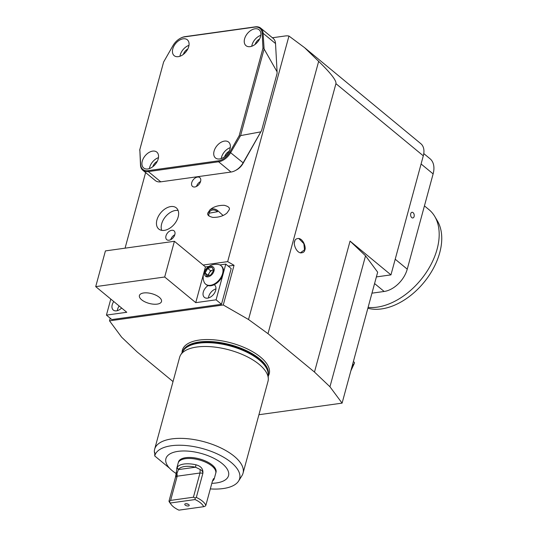 <?xml version="1.0" encoding="UTF-8"?>
<svg xmlns="http://www.w3.org/2000/svg" width="537" height="537" viewBox="0 0 537 537"><rect width="100%" height="100%" fill="white"/><g stroke="black" fill="none" stroke-linecap="round" stroke-linejoin="round"><path stroke-width="0.81" d="M376.383 276.911L390.956 274.877L423.304 155.824L335.927 83.658C336.585 80.637 330.832 73.207 318.663 61.352L304.539 47.632L288.953 36.046L227.661 261.626L234.045 265.298L223.264 304.982L109.514 320.844L121.651 337.202L137.123 351.923L173.028 381.579M390.956 274.877L350.057 241.1L314.481 372.06L329.953 386.774L365.536 255.813L377.665 272.172L342.089 403.133L329.953 386.774M350.057 241.1L365.536 255.813M219.841 264.929L225.788 264.103L231.192 268.56L221.486 304.278L111.83 319.569L106.433 315.112L126.772 312.272L95.714 286.624L164.691 277.005L195.75 302.653L216.089 299.814L221.486 304.278M234.045 265.298L228.225 266.11M110.226 318.24L109.514 320.844M335.927 83.658L268.003 333.672L314.481 372.06M268.003 333.672L248.524 319.508L223.264 304.982M258.921 414.725L342.089 403.133M268.238 376.088A45.001 19.795 -164.8 0 0 249.833 350.164A45.001 19.795 -164.8 0 0 199.261 340.069A45.001 19.795 -164.8 0 0 182.063 352.675M350.862 370.825L354.427 363.187L351.701 367.744M350.95 370.51L353.494 364.388L351.621 368.046M318.663 61.352L248.524 319.508M145.614 172.558L125.074 248.161M205.859 505.304L205.154 506.196L203.691 506.693A17.627 7.753 -164.8 0 0 195.052 499.558L195.2 497.974L196.32 497.416A19.46 8.558 15.2 0 1 202.449 501.169A19.46 8.558 15.2 0 1 205.859 505.304L212.39 481.266L213.551 478.608L214.243 478.749L213.867 479.575L212.759 480.098M213.867 479.575A19.46 8.558 15.2 0 1 212.437 481.085M195.052 499.558L170.276 503.015A17.627 7.753 -164.8 0 0 171.155 504.491L169.947 502.86A19.46 8.558 15.2 0 1 168.974 501.229L169.343 501.578L170.605 500.397L193.421 497.215L195.2 497.974M171.155 504.491A17.627 7.753 -164.8 0 0 178.922 510.15L203.691 506.693M170.276 503.015L169.343 501.578M202.852 473.379L202.885 473.211C202.805 471.56 201.892 470.318 200.147 469.479L195.508 467.21A17.627 7.753 -164.8 0 0 178.438 469.586L175.505 477.192L177.136 467.432L178.438 469.586L195.508 467.21L195.985 464.8C201.06 466.156 203.348 469.016 202.852 473.379L196.32 497.416M177.136 467.432A19.46 8.558 15.2 0 1 195.985 464.8M175.505 477.192L168.974 501.229M176.962 472.714L177.183 476.191L170.605 500.397M200.147 469.479L199.999 473.01L193.421 497.215M178.177 463.042L178.445 462.055A19.46 8.558 15.2 0 1 185.748 457.678A19.46 8.558 15.2 0 1 212.263 465.055A19.46 8.558 15.2 0 1 216.008 472.258L215.74 473.245A19.46 8.558 -164.8 0 0 211.994 466.049A19.46 8.558 -164.8 0 0 191.977 458.571A19.46 8.558 -164.8 0 0 178.177 463.042A19.46 8.558 -164.8 0 0 178.177 463.055L176.686 468.546M178.177 463.062A19.46 8.558 -164.8 0 1 191.971 458.591A19.46 8.558 -164.8 0 1 211.987 466.069A19.46 8.558 -164.8 0 1 215.733 473.265A19.46 8.558 -164.8 0 0 215.74 473.245M214.417 468.559A19.439 8.552 -164.8 0 0 211.974 466.049A19.439 8.552 -164.8 0 0 181.694 459.665M188.755 504.605A2.289 1.007 -164.8 0 0 184.943 504.001A2.289 1.007 -164.8 0 0 186.722 505.827A2.289 1.007 -164.8 0 0 189.178 505.156A2.289 1.007 -164.8 0 0 188.755 504.605M186.44 503.733A1.376 0.604 -164.8 0 0 188.024 504.162M154.75 453.181L154.589 453.047A44.873 19.735 -164.8 0 1 154.757 452.335L154.737 455.96L169.524 468.177A32.442 14.271 -164.8 0 0 175.411 473.037L176.116 473.621M154.737 455.96A43.947 19.332 15.2 0 1 204.704 449.187A43.947 19.332 15.2 0 1 238.609 481.024A43.947 19.332 15.2 0 1 210.316 488.912M154.589 453.047L154.347 451.765A45.793 20.137 15.2 0 1 154.656 449.194A45.793 20.137 15.2 0 1 171.84 438.897A45.793 20.137 15.2 0 1 220.915 447.972A45.793 20.137 15.2 0 1 243.033 473.204A45.793 20.137 15.2 0 1 241.959 475.654L238.609 481.024M154.656 449.194L179.62 357.327A45.793 20.137 15.2 0 1 180.694 354.876A45.793 20.137 15.2 0 1 196.804 347.023A45.793 20.137 15.2 0 1 243.288 354.903A45.793 20.137 15.2 0 1 268.305 378.679A45.793 20.137 15.2 0 1 267.997 381.337L243.033 473.204M259.586 39.02A6.296 4.054 -50.4 0 0 255.162 44.37M187.775 49.035A6.296 4.054 -50.4 0 0 183.359 54.385M368.1 307.399A59.526 38.342 -50.4 0 0 377.088 307.164A59.526 38.342 -50.4 0 0 427.378 270.762A59.526 38.342 -50.4 0 0 434.708 216.371L437.413 220.929A57.687 37.16 129.6 0 1 430.305 273.642A57.687 37.16 129.6 0 1 381.572 308.916A57.687 37.16 129.6 0 1 367.872 308.231M260.787 35.321A10.304 6.639 -50.4 0 0 252.028 44.96A10.304 6.639 -50.4 0 0 251.759 46.249M188.977 45.336A10.304 6.639 -50.4 0 0 180.217 54.975A10.304 6.639 -50.4 0 0 179.949 56.264M434.708 216.371A59.526 38.342 -50.4 0 0 429.016 209.678L424.438 205.899M244.597 38.825A10.304 6.639 -50.4 0 0 245.993 45.658A10.304 6.639 -50.4 0 0 257.673 41.946A10.304 6.639 -50.4 0 0 259.116 29.777A10.304 6.639 -50.4 0 0 251.041 30.307A10.304 6.639 -50.4 0 0 244.597 38.825M172.793 48.84A10.304 6.639 -50.4 0 0 174.189 55.673A10.304 6.639 -50.4 0 0 185.869 51.955A10.304 6.639 -50.4 0 0 187.312 39.785A10.304 6.639 -50.4 0 0 179.237 40.322A10.304 6.639 -50.4 0 0 172.793 48.84M158.462 157.643A10.304 6.639 -50.4 0 0 149.702 167.282A10.304 6.639 -50.4 0 0 149.434 168.571M142.278 161.147A10.304 6.639 -50.4 0 0 143.674 167.98A10.304 6.639 -50.4 0 0 155.354 164.268A10.304 6.639 -50.4 0 0 156.797 152.099A10.304 6.639 -50.4 0 0 148.722 152.629A10.304 6.639 -50.4 0 0 142.278 161.147M157.267 161.342A6.296 4.054 -50.4 0 0 152.844 166.692M230.272 147.628A10.304 6.639 -50.4 0 0 221.513 157.267A10.304 6.639 -50.4 0 0 221.244 158.556M214.082 151.132A10.304 6.639 -50.4 0 0 215.485 157.972A10.304 6.639 -50.4 0 0 227.158 154.253A10.304 6.639 -50.4 0 0 228.608 142.083A10.304 6.639 -50.4 0 0 220.526 142.614A10.304 6.639 -50.4 0 0 214.082 151.132M229.071 151.327A6.296 4.054 -50.4 0 0 224.654 156.683M254.692 27.112L184.439 36.905A13.049 8.404 -50.4 0 0 180.392 38.281A13.049 8.404 -50.4 0 0 172.941 45.672L163.617 62.017L139.828 149.595L140.647 164.523A13.049 8.404 -50.4 0 0 148.098 170.645L218.358 160.845A13.049 8.404 -50.4 0 0 229.849 152.085L239.173 135.74L262.969 48.162L262.143 33.234A13.049 8.404 -50.4 0 0 254.692 27.112L255.263 26.85A13.734 8.847 129.6 0 1 260.774 28.166A13.734 8.847 129.6 0 1 263.103 33.294L264.11 49.015L240.589 135.599L230.702 152.555A13.734 8.847 129.6 0 1 218.599 161.778L148.346 171.578A13.734 8.847 129.6 0 1 142.829 170.263A13.734 8.847 129.6 0 1 140.499 165.134L139.828 149.595M412.778 217.968A2.86 1.792 -97.9 0 1 410.644 215.344A2.86 1.792 -97.9 0 1 412.027 212.29A2.86 1.792 -97.9 0 1 413.805 213.585A2.86 1.792 -97.9 0 1 414.108 216.518A2.86 1.792 -97.9 0 1 412.819 217.962A2.86 1.792 -97.9 0 1 412.778 217.968M421.089 163.98L433.124 173.914A22.896 14.747 -50.4 0 0 430.016 158.73L423.774 153.575M433.124 173.914L407.247 269.158A22.896 14.747 -50.4 0 1 384.17 291.47L371.96 293.168M239.173 135.74L240.079 136.103M262.969 48.162L263.935 48.317M180.392 38.281L180.741 38.093A13.734 8.847 129.6 0 1 185.003 36.65L255.263 26.85M139.674 150.105L163.617 62.017M142.829 170.263L155.253 180.519A13.734 8.847 -50.4 0 0 160.764 181.835L231.024 172.041A13.734 8.847 -50.4 0 0 235.287 170.591A13.734 8.847 -50.4 0 0 243.12 162.812L261.579 130.551L277.058 73.582L277.085 71.83L264.11 49.015M240.589 135.599L260.774 131.86M277.085 71.83L275.528 43.551A13.734 8.847 -50.4 0 0 273.199 38.422L260.774 28.166M261.579 130.551L242.999 163.483A11.445 7.37 129.6 0 1 236.461 169.96L235.287 170.591M272.387 37.758L285.194 35.972A18.318 11.801 -50.4 0 1 288.953 36.046M304.539 47.632L420.82 143.674A18.318 11.801 129.6 0 1 423.304 155.824M200.556 181.519A5.726 3.685 -50.4 0 0 196.502 186.426M200.59 181.405A5.726 3.685 -50.4 0 0 199.811 177.606A5.726 3.685 -50.4 0 0 193.327 179.673A5.726 3.685 -50.4 0 0 192.521 186.433A5.726 3.685 -50.4 0 0 197.012 186.138A5.726 3.685 -50.4 0 0 200.59 181.405M208.96 213.216L217.451 211.732L217.74 210.658L223.09 215.485M208.967 216.022A5.726 4.947 -132 0 1 210.256 211.108A5.726 4.947 -132 0 1 217.451 211.732M209.725 210.061A6.867 5.934 -132 0 1 217.74 210.658M207.926 212.833L210.054 209.752C213.491 206.738 218.21 205.255 224.218 205.302C228.5 206.383 230.145 207.906 229.145 209.873L227.023 212.961C223.587 215.968 218.861 217.451 212.853 217.411C208.571 216.33 206.926 214.807 207.926 212.833M178.116 210.484A13.734 8.847 -50.4 0 0 165.45 216.733A13.734 8.847 -50.4 0 0 161.704 230.353M178.156 216.988A13.734 8.847 -50.4 0 0 176.297 207.873A13.734 8.847 -50.4 0 0 160.724 212.833A13.734 8.847 -50.4 0 0 158.798 229.057A13.734 8.847 -50.4 0 0 169.571 228.346A13.734 8.847 -50.4 0 0 178.156 216.988M174.793 234.75A5.726 3.685 -50.4 0 0 170.739 239.656M174.827 234.635A5.726 3.685 -50.4 0 0 174.048 230.836A5.726 3.685 -50.4 0 0 167.564 232.904A5.726 3.685 -50.4 0 0 166.759 239.663A5.726 3.685 -50.4 0 0 171.249 239.368A5.726 3.685 -50.4 0 0 174.827 234.635M203.161 265.043L227.661 261.626M294.625 241.469C294.9 239.489 296.33 238.495 298.921 238.482C303.962 239.583 306.083 248.255 304.835 249.906C304.56 251.887 303.13 252.88 300.539 252.893C295.498 251.793 293.377 243.12 294.625 241.469M294.437 242.402L294.92 240.63M298.72 238.441L303.861 243.67L304.499 249.833L300.358 252.846M213.397 269.97A4.578 2.947 -50.4 0 0 212.659 270.118A4.578 2.947 -50.4 0 0 209.235 273.011A4.578 2.947 -50.4 0 0 208.463 275.595M208.155 275.689L207.933 275.253L210.544 270.769L213.364 269.903M211.967 267.151L213.585 270.339L210.974 274.823L206.745 276.125L205.121 272.937L207.732 268.446L211.967 267.151M210.544 270.769L207.732 268.446M207.933 275.253L205.121 272.937M213.196 272.877A6.008 3.873 -50.4 0 0 210.007 266.6A6.008 3.873 -50.4 0 0 204.865 275.434A6.008 3.873 -50.4 0 0 213.196 272.877M205.644 284.16L206.154 284.583A12.022 7.74 -50.4 0 0 208.081 285.577A12.022 7.74 -50.4 0 0 214.196 284.724A12.022 7.74 -50.4 0 0 221.486 277.797A12.022 7.74 -50.4 0 0 223.097 274.024A12.022 7.74 -50.4 0 0 221.466 266.05L220.949 265.627A12.022 7.74 -50.4 0 0 218.519 264.513A12.928 12.928 0 0 0 204.087 281.985A12.022 7.74 -50.4 0 0 205.644 284.16A12.022 7.74 -50.4 0 0 220.976 277.374A12.022 7.74 -50.4 0 0 220.949 265.627M119.147 305.976A8.015 5.162 -50.4 0 0 117.361 310.661M113.75 301.519A8.015 5.162 -50.4 0 0 113.307 310.071A8.015 5.162 -50.4 0 0 121.624 308.023M215.948 288.886A8.015 5.162 -50.4 0 0 208.45 297.961M208.081 285.577A8.015 5.162 -50.4 0 0 204.396 297.37A8.015 5.162 -50.4 0 0 210.679 296.954A8.015 5.162 -50.4 0 0 215.686 290.329A8.015 5.162 -50.4 0 0 214.599 285.013A8.015 5.162 -50.4 0 0 214.196 284.724M225.788 264.103L216.089 299.814M95.714 286.624L105.42 250.907L174.397 241.288L205.449 266.936L208.94 266.453M110.79 299.069L106.433 315.112M174.397 241.288L164.691 277.005M205.449 266.936L195.75 302.653M157.207 304.117A11.445 5.034 -164.8 0 0 161.503 301.539A11.445 5.034 -164.8 0 0 151.776 293.679A11.445 5.034 -164.8 0 0 139.412 295.538A11.445 5.034 -164.8 0 0 144.936 301.848A11.445 5.034 -164.8 0 0 157.207 304.117M175.552 477.024L177.183 476.191L199.999 473.01L202.885 473.211M169.524 468.177A32.442 14.271 15.2 0 1 178.096 451.349A32.442 14.271 15.2 0 1 223.822 465.015A32.442 14.271 15.2 0 1 211.833 483.32M176.129 473.5A32.442 14.271 15.2 0 1 175.411 473.037M180.694 354.876L183.231 350.809A44.396 19.527 15.2 0 1 198.851 343.197A44.396 19.527 15.2 0 1 243.919 350.836A44.396 19.527 15.2 0 1 268.178 373.886L268.305 378.679M182.875 351.386A44.303 19.486 15.2 0 1 199.073 342.619A44.303 19.486 15.2 0 1 245.315 350.822A44.303 19.486 15.2 0 1 268.191 374.564M182.708 351.641A44.303 19.486 15.2 0 1 199.24 341.995A44.303 19.486 15.2 0 1 246.402 350.627A44.303 19.486 15.2 0 1 268.205 374.873M218.358 160.845L218.599 161.778L231.024 172.041M229.849 152.085L243.12 162.812L242.999 163.483M262.143 33.234L263.103 33.294L275.528 43.551M185.003 36.65L184.439 36.905M140.499 165.134L140.647 164.523M160.764 181.835L148.346 171.578L148.098 170.645M395.212 259.223L407.247 269.158M374.578 283.549L384.17 291.47M354.521 362.509L353.38 361.569M215.733 473.265L214.243 478.749"/></g></svg>
